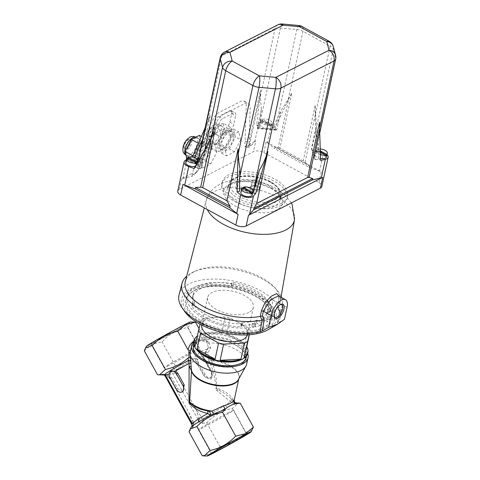 <?xml version="1.0" encoding="UTF-8"?>
<svg xmlns="http://www.w3.org/2000/svg" width="480" height="480" viewBox="0 0 480 480"><rect width="100%" height="100%" fill="white"/><g stroke="black" fill="none" stroke-linecap="round" stroke-linejoin="round"><path stroke-width="0.36" stroke-dasharray="2.4 1.8" d="M233.754 400.488C234.48 399.93 234.288 399.894 233.172 400.374L231.438 399.198C228.408 395.97 223.878 392.754 217.854 389.556L215.712 387.876L216.876 390.546L230.64 401.82L233.736 403.392L236.322 402.93M216.6 388.47L215.754 388.518M235.554 403.056C234.042 402.834 233.25 401.946 233.172 400.374A24.252 11.886 -167.8 0 0 216.516 388.182C216.846 378.498 215.154 369.354 211.446 360.738A24.252 11.886 -167.8 0 1 238.872 378.402A24.252 11.886 -167.8 0 1 238.662 379.14M210.738 360.654L211.446 360.738L211.212 360.132L209.208 357.084L207.24 357.408L210.738 360.654L211.212 360.132A24.336 11.928 12.2 0 1 238.44 379.536L238.746 378.984M202.632 357.108L203.262 357.69L202.632 357.108L201.84 354.3C200.556 354.234 198.486 355.458 195.642 357.966L195.432 358.452L197.868 359.796A5.016 3.75 -117 0 0 198.672 363.036L205.134 374.742A5.016 3.75 -117 0 0 210.654 377.316L210.648 377.316A5.016 3.75 -117 0 0 210.792 377.238C209.178 378.06 207.396 378.066 205.446 377.256L210.612 379.206C212.694 377.394 212.784 374.748 210.882 371.262L204.588 359.526L211.05 371.238C212.526 373.92 212.436 375.918 210.792 377.238A5.016 3.75 -117 0 0 211.608 370.95L205.146 359.244A5.016 3.75 -117 0 0 202.866 356.88L204.588 359.526L202.632 357.108A22.578 0.648 151.1 0 0 205.86 354.912A22.578 0.648 151.1 0 0 205.818 354.894L207.888 354.57L207.888 352.902L210.642 348.06L208.392 341.412L206.514 341.802L208.506 347.634L205.842 351.552L205.818 354.894L207.24 357.408C212.424 366.642 215.25 376.8 215.712 387.876M164.25 375.036L161.976 374.148L166.182 374.58C167.238 374.49 167.91 375.258 168.192 376.878L166.296 376.68M164.502 375.042L166.548 374.562L162.492 374.13M161.976 374.148L157.524 374.742M144.324 350.826L152.064 344.28L162.042 341.784C169.08 334.356 177.606 329.586 187.626 327.462L193.62 321.972M190.506 321.918A25.116 0.72 -28.9 0 1 177.21 330.06A25.116 0.72 -28.9 0 1 152.358 343.566A25.116 0.72 -28.9 0 1 146.586 346.164M190.614 350.286C191.286 347.148 192.552 344.724 194.4 343.02C194.406 342.15 196.698 341.382 201.27 340.71L206.7 341.904L199.014 328.554M205.818 354.894L207.24 357.408M209.208 357.084L207.888 354.57M246.654 364.134A28.854 14.142 12.2 0 0 208.902 342.954M190.152 352.53L191.13 366.33M182.934 391.47L177.75 388.728L171.288 377.016L170.346 373.512L169.212 373.926M171.372 371.094L170.346 373.512M165.504 375.24L166.95 374.628A3.348 3.348 0 0 0 166.548 374.562M166.182 374.58L168.564 376.08L170.766 379.83L168.192 376.878L168.564 376.08M188.796 412.494L193.626 422.526L192.588 422.904L188.796 412.494L170.766 379.83M191.862 426.228L193.65 425.298A3.348 3.348 0 0 0 193.638 422.502L193.662 423.24L192.204 423.612M195.726 408.954L199.512 419.37L202.236 418.128L195.726 408.954L175.788 372.39L176.664 369.54L172.236 368.91C171.438 369.954 171.486 371.334 172.392 373.056L175.122 373.338L176.334 369.396L195.642 357.966L197.88 359.628L197.43 361.104L197.994 363.378L196.908 363.912L204.018 375.768L205.446 377.256M172.392 373.056L198.816 420.924C199.782 422.604 200.946 423.414 202.296 423.366L203.55 420.48L227.388 407.298A24.252 0.696 151.1 0 0 233.736 403.392C232.254 402.834 231.702 401.598 232.068 399.684M202.296 423.366L206.754 422.778C213.792 415.35 222.318 410.58 232.338 408.456L238.326 402.966M232.338 408.456L245.538 432.366C238.5 439.788 229.968 444.564 219.954 446.688L212.214 453.234L202.236 455.73M206.754 422.778L219.954 446.688M208.392 341.412C204.108 339.51 200.262 339.348 196.842 340.938C193.554 342.774 191.46 345.966 190.566 350.514M247.68 353.418A28.854 14.142 12.2 0 0 226.23 338.658A28.854 14.142 12.2 0 0 197.196 339.306A28.854 14.142 12.2 0 0 193.734 341.778M198.816 420.924L199.512 419.37L203.55 420.48L203.208 418.368L202.236 418.128M210.642 348.06L208.14 347.706L207.498 348.996L200.826 351.372C193.788 358.794 185.262 363.57 175.242 365.694L172.236 368.91M206.814 343.02L208.74 342.99M217.854 389.556L216.876 390.546M231.438 399.198L230.64 401.82A22.578 0.648 -28.9 0 1 225 405.27C218.466 409.602 211.2 413.97 203.208 418.368M176.664 369.54L195.282 360.63L195.9 361.284L197.43 361.104M195.9 361.284L196.908 363.912M190.47 358.284L190.158 352.476M189.036 431.82L192.408 428.076L192.252 425.244M193.662 423.24L193.368 425.682L192.036 428.604M229.008 412.362A20.172 0.582 151.1 0 0 209.46 422.976A20.172 0.582 151.1 0 0 198.336 429.738A20.172 0.582 151.1 0 0 216.276 420.498A20.172 0.582 151.1 0 0 233.652 410.238A20.172 0.582 151.1 0 0 229.008 412.362M195.432 358.452L195.282 360.63M204.018 375.768L203.802 375.414M168.72 365.556A20.172 0.582 -28.9 0 1 164.076 367.68A20.172 0.582 -28.9 0 1 181.458 357.42A20.172 0.582 -28.9 0 1 199.392 348.18A20.172 0.582 -28.9 0 1 188.274 354.942A20.172 0.582 -28.9 0 1 168.72 365.556M175.242 365.694L162.042 341.784M193.65 425.298L192.408 428.076M193.368 425.682C194.058 424.908 193.794 423.984 192.588 422.904L192.228 423.702M177.69 376.29L175.122 373.338L175.788 372.39M201.78 354.804L201.66 356.136L202.866 356.88L201.51 355.656L202.68 356.784C200.064 355.974 198.468 356.922 197.88 359.628M205.836 354.936L205.842 351.552A24.252 0.696 -28.9 0 1 205.914 351.612A24.252 0.696 -28.9 0 1 201.84 354.3L201.564 355.89L204.204 359.7L210.666 371.412C212.712 375.918 211.566 376.32 210.762 377.256M246.048 358.038A27.012 13.242 -167.8 0 1 245.934 358.758A27.012 13.242 -167.8 0 1 240.726 364.608A27.012 13.242 -167.8 0 1 209.784 364.014A27.012 13.242 -167.8 0 1 193.122 347.37A27.012 13.242 -167.8 0 1 193.32 346.662M193.752 345.66A27.012 13.242 -167.8 0 1 198.33 341.514A27.012 13.242 -167.8 0 1 227.568 341.526A27.012 13.242 -167.8 0 1 246.066 356.946M200.826 351.372L187.626 327.462M252.21 429.984L245.538 432.366M155.55 341.694A20.172 0.582 -28.9 0 1 150.906 343.818A20.172 0.582 -28.9 0 1 168.288 333.564A20.172 0.582 -28.9 0 1 186.222 324.324A20.172 0.582 -28.9 0 1 175.104 331.08A20.172 0.582 -28.9 0 1 155.55 341.694M246.39 356.022A27.012 13.242 12.2 0 0 228.348 340.254A27.012 13.242 12.2 0 0 198.636 340.092A27.012 13.242 12.2 0 0 193.836 344.688M249.162 334.776L250.254 330.534A27.6 13.524 -167.8 0 0 248.268 327.834L230.22 318.006A27.6 13.524 -167.8 0 0 225.174 316.872L204.36 317.976A27.6 13.524 -167.8 0 0 202.734 318.708A27.6 13.524 -167.8 0 0 201.3 319.542L200.1 324.204M201.636 325.02A23.418 11.478 -167.8 0 1 201.714 324.612A23.418 11.478 -167.8 0 1 227.022 318.33A23.418 11.478 -167.8 0 1 247.488 334.482A23.418 11.478 -167.8 0 1 247.386 334.884M245.598 359.076A26.76 13.116 -167.8 0 1 240.534 364.5A26.76 13.116 -167.8 0 1 210.234 364.038A26.76 13.116 -167.8 0 1 193.302 347.796M193.368 347.418A26.76 13.116 -167.8 0 1 222.294 340.242A26.76 13.116 -167.8 0 1 245.688 358.704M197.418 350.616A26.76 13.116 -167.8 0 1 194.448 342.432A26.76 13.116 -167.8 0 1 199.602 336.636A26.76 13.116 -167.8 0 1 230.256 337.224A26.76 13.116 -167.8 0 1 246.762 353.718A26.76 13.116 -167.8 0 1 241.608 359.514A26.76 13.116 -167.8 0 1 240.684 359.952M195.054 346.62L201.3 319.542M197.34 336.018A27.6 13.524 -167.8 0 1 197.82 335.688M247.734 353.178A27.6 13.524 12.2 0 0 230.712 336.174A27.6 13.524 12.2 0 0 199.098 335.568A27.6 13.524 12.2 0 0 193.782 341.544M200.88 334.122L221.688 333.018A27.6 13.524 -167.8 0 0 200.88 334.122L204.36 317.976M221.688 333.018L225.174 316.872M226.74 334.152L244.782 343.98A27.6 13.524 -167.8 0 0 226.74 334.152L230.22 318.006M244.782 343.98L248.268 327.834M249.342 334.758L250.254 330.534M248.82 312.48A23.418 11.478 -167.8 0 1 221.994 311.964A23.418 11.478 -167.8 0 1 207.552 297.534A23.418 11.478 -167.8 0 1 232.86 291.252A23.418 11.478 -167.8 0 1 253.332 307.41A23.418 11.478 -167.8 0 1 248.82 312.48M287.028 307.416L279.126 303.114L278.604 295.98C278.364 295.878 279.474 295.428 278.472 302.31A1.674 0.792 -169.8 0 1 278.556 302.124L277.518 307.758L279.348 311.484L280.086 311.706L278.256 307.98L279.126 303.114A1.674 0.792 -169.8 0 1 278.472 302.31L277.512 307.68M278.994 296.16L278.556 302.124M279.336 311.406L277.23 323.202L279.468 311.226L277.584 307.554L278.256 307.98M279.468 311.226A51.378 25.182 12.2 0 0 282.444 304.98A51.378 25.182 12.2 0 0 281.64 297.6M281.136 296.382A51.378 25.182 12.2 0 0 276.642 289.746A51.378 25.182 12.2 0 0 193.59 271.836A51.378 25.182 12.2 0 0 186.762 276.03M277.632 307.5A48.504 23.772 12.2 0 0 280.158 301.956A48.504 23.772 12.2 0 0 274.686 287.574A48.504 23.772 12.2 0 0 196.272 270.66A48.504 23.772 12.2 0 0 185.352 281.508M282.444 304.98L280.416 316.638A51.852 25.416 12.2 0 1 277.314 323.058L278.082 322.89L280.086 311.706M274.05 316.194A7.164 3.216 -61.4 0 1 273.936 315.702A7.164 3.216 -61.4 0 1 279.636 304.92A7.164 3.216 -61.4 0 1 279.864 304.812A7.164 3.216 -61.4 0 1 280.344 304.644M263.922 310.596L266.664 302.928L272.232 299.556L272.754 302.148L269.94 311.226C269.358 312.582 268.338 313.098 266.892 312.78L265.866 312.408L263.922 310.596A44.25 21.69 -167.8 0 0 271.122 306.924M269.94 311.226A45.72 22.41 -167.8 0 1 266.892 312.78M270.006 319.29A1.674 0.822 -167.8 0 1 268.164 319.11A1.674 0.822 -167.8 0 1 267.282 318.138A1.674 0.822 -167.8 0 1 268.854 317.646A1.674 0.822 -167.8 0 1 270.534 318.6L271.146 315.75A43.53 21.336 -167.8 0 1 270.618 316.44L270.006 319.29A43.53 21.336 -167.8 0 1 267.06 322.05L267.672 319.2A43.53 21.336 -167.8 0 1 263.454 321.63A43.53 21.336 -167.8 0 1 260.946 322.632L260.334 325.482L256.554 322.986A38.136 18.69 -167.8 0 1 241.398 325.284L241.77 325.932A1.674 0.822 -167.8 0 1 241.842 326.286A1.674 0.822 -167.8 0 1 240.648 326.808A41.082 20.136 -167.8 0 1 191.976 306.33A1.674 0.822 -167.8 0 1 191.886 305.94A1.674 0.822 -167.8 0 1 193.014 305.418L194.172 305.412A38.136 18.69 -167.8 0 1 192.546 297.282A38.136 18.69 -167.8 0 1 231.15 286.53L231.192 285.918A1.674 0.822 -167.8 0 1 231.198 285.864A1.674 0.822 -167.8 0 1 232.962 285.408A41.082 20.136 -167.8 0 1 270.21 311.718A1.674 0.822 -167.8 0 1 270.198 311.808A1.674 0.822 -167.8 0 1 268.506 312.282L267.288 312.06A38.136 18.69 -167.8 0 1 267.102 313.362A38.136 18.69 -167.8 0 1 262.446 319.974L267.06 322.05M270.618 316.44A1.674 0.822 -167.8 0 1 268.776 316.26A1.674 0.822 -167.8 0 1 267.894 315.288A1.674 0.822 -167.8 0 1 269.466 314.796A1.674 0.822 -167.8 0 1 271.146 315.75M253.686 327.204A1.674 0.822 -167.8 0 1 251.892 325.998A1.674 0.822 -167.8 0 1 253.704 325.548A1.674 0.822 -167.8 0 1 255.162 326.7A1.674 0.822 -167.8 0 1 255.012 326.946L255.63 324.096A43.53 21.336 -167.8 0 1 254.304 324.354L253.686 327.204A43.53 21.336 -167.8 0 1 207.744 320.334A43.53 21.336 -167.8 0 1 187.278 296.142A43.53 21.336 -167.8 0 1 234.324 284.466A43.53 21.336 -167.8 0 1 272.376 314.496A43.53 21.336 -167.8 0 1 270.534 318.6M254.304 324.354A1.674 0.822 -167.8 0 1 252.51 323.148A1.674 0.822 -167.8 0 1 254.316 322.698A1.674 0.822 -167.8 0 1 255.78 323.85A1.674 0.822 -167.8 0 1 255.63 324.096M260.946 322.632L257.166 320.136A38.136 18.69 -167.8 0 1 242.01 322.434L242.388 323.082A1.674 0.822 -167.8 0 1 242.46 323.436A1.674 0.822 -167.8 0 1 241.266 323.958A41.082 20.136 -167.8 0 1 192.594 303.48A1.674 0.822 -167.8 0 1 192.498 303.09A1.674 0.822 -167.8 0 1 193.626 302.568L194.784 302.562L194.172 305.412M194.784 302.562A38.136 18.69 -167.8 0 1 193.164 294.432A38.136 18.69 -167.8 0 1 231.762 283.68L231.804 283.068A1.674 0.822 -167.8 0 1 231.816 283.014A1.674 0.822 -167.8 0 1 233.574 282.558A41.082 20.136 -167.8 0 1 270.822 308.868A1.674 0.822 -167.8 0 1 270.81 308.958A1.674 0.822 -167.8 0 1 269.118 309.432L267.9 309.21L267.288 312.06M231.762 283.68L231.15 286.53M242.01 322.434L241.398 325.284M257.166 320.136L256.554 322.986M267.9 309.21A38.136 18.69 -167.8 0 1 267.72 310.512A38.136 18.69 -167.8 0 1 263.058 317.124L267.672 319.2M263.058 317.124L262.446 319.974M260.334 325.482A43.53 21.336 -167.8 0 1 255.012 326.946M262.068 328.044A43.53 21.336 12.2 0 0 271.608 318.06A43.53 21.336 12.2 0 0 266.772 304.746A43.53 21.336 12.2 0 0 254.82 295.728A43.53 21.336 12.2 0 0 196.404 289.566A43.53 21.336 12.2 0 0 186.51 299.706A43.53 21.336 12.2 0 0 212.496 326.214A43.53 21.336 12.2 0 0 262.068 328.044M262.548 329.124L264.828 327.96A44.364 21.744 -167.8 0 0 267.342 305.376A44.364 21.744 -167.8 0 0 195.618 289.908A44.364 21.744 -167.8 0 0 200.94 322.044A44.364 21.744 -167.8 0 0 262.548 329.124L255.768 332.586L257.574 333.564L255.768 332.586L264.828 327.96M268.344 329.58A48.504 23.772 12.2 0 0 273.414 325.482L271.608 324.498L273.414 325.482A48.504 23.772 12.2 0 0 228.438 285.336A48.504 23.772 12.2 0 0 184.734 311.544M280.416 316.638A51.852 25.416 12.2 0 0 234.996 281.358A51.852 25.416 12.2 0 0 179.07 294.78M284.46 319.32L278.082 322.89M251.244 185.604A5.016 2.46 -167.8 0 1 256.992 185.718A5.016 2.46 -167.8 0 1 260.088 188.808A5.016 2.46 -167.8 0 1 254.664 190.152A5.016 2.46 -167.8 0 1 250.278 186.69A5.016 2.46 -167.8 0 1 251.244 185.604M250.938 187.032A5.016 2.46 -167.8 0 1 256.686 187.14A5.016 2.46 -167.8 0 1 259.782 190.236A5.016 2.46 -167.8 0 1 254.358 191.58A5.016 2.46 -167.8 0 1 249.972 188.118A5.016 2.46 -167.8 0 1 250.938 187.032M250.812 187.98L251.394 185.688L255.762 185.454L259.554 187.518L258.972 189.816L254.604 190.044L250.812 187.98L252.624 179.988L251.394 185.688M252.624 179.988L256.992 179.754L255.762 185.454M256.992 179.754L260.784 181.818L259.554 187.518M260.784 181.818L258.972 189.816M260.202 184.116L255.834 184.344L254.604 190.044M255.834 184.344L252.042 182.28M248.946 145.068L249.552 144.954L260.058 96.24L260.508 89.94L249.03 143.142L248.946 145.068L247.584 146.622L247.542 147.912L244.914 146.484L246.234 104.886L246.054 103.656L244.332 101.166L241.35 101.13L218.82 112.638L216.36 114.678L213.87 117.684L210.324 124.428L192.162 173.418L194.79 174.846L195.414 173.262L197.76 171.258L198.762 168.81L194.826 166.668M202.926 137.868L207.162 123.876L210.24 115.608L207.144 123.258L196.638 171.972L197.76 171.258M177.774 191.166A7.524 3.69 -167.8 0 1 179.226 189.534L253.47 151.626A7.524 3.69 -167.8 0 1 263.832 152.568L318.96 182.592A7.524 3.69 -167.8 0 1 321.864 186.456M280.668 205.608A33.45 16.398 12.2 0 0 287.112 198.366A33.45 16.398 12.2 0 0 257.868 175.284A33.45 16.398 12.2 0 0 221.712 184.26A33.45 16.398 12.2 0 0 242.346 204.876A33.45 16.398 12.2 0 0 280.668 205.608M232.806 135.48L230.958 127.542L222.96 131.628L216.804 143.646L218.652 151.584L226.656 147.498L232.806 135.48L224.934 131.19L223.086 123.258L230.958 127.542M223.086 123.258L215.082 127.344L222.96 131.628M230.994 136.404A10.452 4.692 118.6 0 0 229.806 130.38A10.452 4.692 118.6 0 0 220.686 137.322A10.452 4.692 118.6 0 0 219.81 148.746A10.452 4.692 118.6 0 0 226.056 145.902A10.452 4.692 118.6 0 0 230.994 136.404M215.082 127.344L208.932 139.362L216.804 143.646M208.932 139.362L210.78 147.294L218.652 151.584M210.744 138.432A10.452 4.692 118.6 0 0 211.932 144.456A10.452 4.692 118.6 0 0 221.052 137.52A10.452 4.692 118.6 0 0 221.928 126.096A10.452 4.692 118.6 0 0 215.682 128.94A10.452 4.692 118.6 0 0 210.744 138.432M210.78 147.294L218.778 143.208L226.656 147.498M281.13 203.472A33.45 16.398 12.2 0 0 287.574 196.23A33.45 16.398 12.2 0 0 258.33 173.148A33.45 16.398 12.2 0 0 222.174 182.124A33.45 16.398 12.2 0 0 242.808 202.734A33.45 16.398 12.2 0 0 281.13 203.472M253.632 189.996L253.644 189.996A8.364 4.098 12.2 0 0 255.138 190.062L259.458 170.046M239.784 176.514L237.204 188.502A8.364 4.098 12.2 0 1 235.668 188.286L239.982 168.276M335.586 55.212A8.364 7.074 -14.8 0 1 335.64 58.092A8.364 4.098 -167.8 0 1 335.676 59.112M329.196 41.286A8.364 3.75 -61.4 0 1 330.144 46.104A8.364 4.098 -167.8 0 1 333.336 49.374A8.364 7.074 165.2 0 0 333.282 46.494M315.18 105.498L303.24 160.872L305.076 162.186L315.582 113.472L315.18 105.498L315.474 129.726L311.466 148.314A8.364 4.098 12.2 0 1 311.82 149.13L333.336 49.374L335.64 58.092L314.13 157.848L311.82 149.13A1.674 1.416 165.2 0 0 311.832 149.706L314.196 158.634A8.364 4.098 12.2 0 0 314.13 157.848A1.674 1.416 165.2 0 0 315.45 159.42A10.038 4.92 -167.8 0 1 315.51 159.696L314.196 158.634L318.39 139.26C318.954 136.602 319.296 133.146 319.404 128.892L319.572 122.112M298.764 25.494A8.364 1.764 -84.8 0 0 296.862 29.508L275.346 129.264A1.674 0.354 95.2 0 1 274.968 130.068A1.674 0.354 95.2 0 1 274.812 129.828A10.038 4.92 -167.8 0 1 275.334 129.882L275.97 130.188L276.882 129.48L280.89 110.892L288.294 99.27L291.846 92.79L288.738 98.85L278.232 147.564L274.734 147.06L274.428 148.488L309.018 167.322L319.524 171.126A7.524 3.69 -167.8 0 1 321.27 171.906L318.96 182.592M276.882 129.48A8.364 4.098 12.2 0 0 275.346 129.264L258.9 127.77L280.416 28.014A8.364 1.764 95.2 0 1 282.318 24M199.11 159.924L201.036 167.214A8.364 4.098 12.2 0 0 201.39 168.03L205.398 149.442L195.324 167.37L199.188 168.768A10.038 4.92 -167.8 0 1 199.098 168.492L196.794 159.774A10.038 4.92 -167.8 0 1 196.734 159.498L197.196 159.336M214.632 132.216L205.398 149.442M257.406 127.71L257.85 128.292L257.514 128.514L258.522 128.574A1.674 0.354 95.2 0 0 258.9 127.77A8.364 4.098 12.2 0 0 257.406 127.71L261.414 109.122L259.422 126.12L256.674 125.124L258.792 123.138A7.524 3.69 -167.8 0 1 264.648 121.746A7.524 3.69 -167.8 0 1 271.548 124.296L274.776 126.954A0.834 0.504 -102.8 0 0 275.112 127.056A0.834 0.504 -102.8 0 0 275.37 126.828L288.738 98.85M256.848 125.328L259.602 126.324L257.85 128.292A10.038 4.92 -167.8 0 1 258.366 128.334L274.812 129.828M315.474 129.726L316.914 151.824L318 150.606L323.52 152.604A7.524 3.69 -167.8 0 1 327.018 154.62M260.058 96.24L256.674 125.124M260.508 89.94L260.334 96.726L261.414 109.122M275.334 129.882L272.424 127.488L274.776 126.954M275.37 126.828L273.024 127.356L280.89 110.892M273.024 127.356A0.834 0.504 77.2 0 1 272.766 127.59A0.834 0.504 77.2 0 1 272.424 127.488M249.552 144.954L250.962 144.9L250.656 146.322L254.796 141.666A7.524 3.69 -167.8 0 1 255.774 140.94L253.47 151.626M247.584 146.622L250.962 144.9M247.542 147.912L250.656 146.322M325.32 156.246L316.23 151.29A5.856 2.868 12.2 0 1 317.214 150.786L317.526 149.364L320.298 150.876M317.526 149.364A5.856 2.868 -167.8 0 1 320.244 149.034M196.638 171.972L192.21 174.9L195.414 173.262M192.21 174.9L191.904 176.322L194.79 174.846M303.24 160.872L279.9 148.164L291.846 92.79M305.076 162.186L309.324 165.9L274.734 147.06M278.232 147.564L279.9 148.164M309.324 165.9L309.018 167.322M252.87 192.612L255.138 190.062M235.668 188.286L239.43 191.388M237.204 188.502L239.496 188.712M241.584 188.898L252.762 189.918M240.84 192.33A5.856 2.868 -167.8 0 1 242.514 190.836A5.856 2.868 -167.8 0 1 249.054 191.334A5.856 2.868 -167.8 0 1 252.288 194.796M196.734 159.498L193.44 160.248L194.556 157.692M245.094 141L249.03 143.142L250.182 107.814L249.972 105.72L249.12 104.004L247.296 102.996L245.328 103.26L222.798 114.756L220.14 116.988L217.926 119.67L215.172 124.338L198.762 168.81L210.24 115.608M201.39 168.03L199.188 168.768M193.44 160.248L191.64 158.76L192.372 157.086M205.032 128.106L207.144 123.258M195.324 167.37L194.238 168.588M186.198 160.038A7.524 3.69 -167.8 0 1 186.93 159.834L191.64 158.76M185.712 162.306A5.856 2.868 -167.8 0 1 192.036 160.734A5.856 2.868 -167.8 0 1 197.154 164.772A5.856 2.868 -167.8 0 1 196.476 165.762A5.856 2.868 -167.8 0 1 195.558 166.242M186.93 159.834L182.934 178.356A7.524 3.69 12.2 0 0 181.53 178.848L192.162 173.418M182.934 178.356L191.904 176.322M315.51 159.696L318.798 158.946L318.204 140.046M318.798 158.946L320.598 160.428M244.914 146.484L255.774 140.94M240.684 139.764L238.836 131.832L230.832 135.918L224.682 147.936L226.53 155.868L234.534 151.788L240.684 139.764L235.434 136.908L233.586 128.976L238.836 131.832M229.938 130.038L219.048 135.594A5.016 2.25 118.6 0 1 217.572 135.726A5.016 2.25 118.6 0 1 217.002 132.84L218.844 124.29A5.016 2.25 118.6 0 1 222.738 118.494L233.628 112.938A5.016 2.25 118.6 0 1 235.104 112.806A5.016 2.25 118.6 0 1 235.674 115.692L233.826 124.248A5.016 2.25 118.6 0 1 229.938 130.038L225.996 127.89L215.112 133.452A5.016 2.25 -61.4 0 1 213.63 133.584A5.016 2.25 -61.4 0 1 213.06 130.692L214.908 122.142A5.016 2.25 -61.4 0 1 218.796 116.352L229.686 110.79A5.016 2.25 -61.4 0 1 231.162 110.658A5.016 2.25 -61.4 0 1 231.732 113.55L229.89 122.1A5.016 2.25 -61.4 0 1 225.996 127.89M200.922 160.068L202.77 168L210.774 163.914L216.924 151.896L215.076 143.964L207.078 148.05L200.922 160.068L195.672 157.212L197.52 165.144L202.77 168M271.548 124.296L267.552 142.824A7.524 3.69 12.2 0 0 266.136 141.882L321.27 171.906M269.178 128.514A5.856 2.868 -167.8 0 1 262.86 127.722A5.856 2.868 -167.8 0 1 259.956 124.398A5.856 2.868 -167.8 0 1 266.28 122.826A5.856 2.868 -167.8 0 1 271.398 126.864A5.856 2.868 -167.8 0 1 270.72 127.854A5.856 2.868 -167.8 0 1 269.178 128.514M267.552 142.824L274.428 148.488M316.914 151.824L313.056 150.426A10.038 4.92 -167.8 0 1 313.14 150.702L315.45 159.42M320.538 158.526A5.856 2.868 -167.8 0 1 315.084 154.422A5.856 2.868 -167.8 0 1 316.758 152.922A5.856 2.868 -167.8 0 1 323.298 153.426A5.856 2.868 -167.8 0 1 326.532 156.888M315.582 113.472L318 150.606M311.466 148.314L311.646 149.256L313.056 150.426M270.498 124.794A5.856 2.868 -167.8 0 1 263.958 124.296A5.856 2.868 -167.8 0 1 260.724 120.834A5.856 2.868 -167.8 0 1 261.402 119.844L270.498 124.794L270.192 126.222A5.856 2.868 -167.8 0 0 271.182 125.718L271.488 124.29L262.392 119.34L262.086 120.762A5.856 2.868 -167.8 0 0 261.096 121.266L261.402 119.844M262.392 119.34A5.856 2.868 -167.8 0 1 268.932 119.838A5.856 2.868 -167.8 0 1 272.166 123.3A5.856 2.868 -167.8 0 1 271.488 124.29M243.078 188.208L242.976 188.7A5.856 2.868 -167.8 0 0 241.986 189.204L242.292 187.776M320.334 151.938L316.536 149.868L316.23 151.29M320.424 154.764A5.856 2.868 -167.8 0 1 315.852 150.858A5.856 2.868 -167.8 0 1 316.536 149.868M317.214 150.786L325.524 155.31M251.28 193.218L242.976 188.7M241.986 189.204L251.076 194.154M187.95 158.184L187.842 158.67L196.146 163.194M187.842 158.67A5.856 2.868 12.2 0 0 186.852 159.18L187.158 157.752M195.948 164.13L186.852 159.18M261.096 121.266L270.192 126.222M271.182 125.718L262.086 120.762M197.52 165.144L205.524 161.058L210.774 163.914M205.524 161.058L211.674 149.04L216.924 151.896M211.674 149.04L209.826 141.108L215.076 143.964M209.826 141.108L201.828 145.194L207.078 148.05M201.828 145.194L195.672 157.212M197.49 156.282A10.452 4.692 118.6 0 0 198.672 162.306A10.452 4.692 118.6 0 0 204.924 159.462A10.452 4.692 118.6 0 0 209.862 149.964A10.452 4.692 118.6 0 0 208.674 143.946A10.452 4.692 118.6 0 0 202.422 146.79A10.452 4.692 118.6 0 0 197.49 156.282M207.234 148.536A10.452 4.692 118.6 0 0 206.046 142.512A10.452 4.692 118.6 0 0 196.932 149.448A10.452 4.692 118.6 0 0 196.05 160.872A10.452 4.692 118.6 0 0 202.296 158.028A10.452 4.692 118.6 0 0 207.234 148.536M233.586 128.976L225.582 133.062L230.832 135.918M190.236 142.674A5.016 2.25 118.6 0 0 189.666 139.782A5.016 2.25 118.6 0 0 186.666 141.144A5.016 2.25 118.6 0 0 184.296 145.704A5.016 2.25 118.6 0 0 184.866 148.596A5.016 2.25 118.6 0 0 187.866 147.228A5.016 2.25 118.6 0 0 190.236 142.674M185.61 146.418A5.016 2.25 -61.4 0 1 187.98 141.864A5.016 2.25 -61.4 0 1 190.98 140.496A5.016 2.25 -61.4 0 1 190.554 145.98A5.016 2.25 -61.4 0 1 186.18 149.31A5.016 2.25 -61.4 0 1 185.61 146.418M186.732 158.184L187.02 159.426L195.024 155.34L201.174 143.322L199.326 135.384M199.362 144.246A10.452 4.692 118.6 0 0 198.174 138.222A10.452 4.692 118.6 0 0 189.054 145.164A10.452 4.692 118.6 0 0 188.172 156.588A10.452 4.692 118.6 0 0 194.424 153.744A10.452 4.692 118.6 0 0 199.362 144.246M199.2 143.76L193.05 155.778L194.898 163.71L202.896 159.63L209.052 147.606L207.204 139.674L199.2 143.76L198.384 143.316M187.02 159.426L194.898 163.71M195.024 155.34L202.896 159.63M201.174 143.322L209.052 147.606M201.366 136.494L207.204 139.674M225.582 133.062L219.432 145.08L224.682 147.936M219.432 145.08L221.28 153.012L226.53 155.868M221.28 153.012L229.284 148.926L234.534 151.788M229.284 148.926L235.434 136.908M233.622 137.832A10.452 4.692 118.6 0 0 232.434 131.814A10.452 4.692 118.6 0 0 223.314 138.75A10.452 4.692 118.6 0 0 222.432 150.174A10.452 4.692 118.6 0 0 228.684 147.33A10.452 4.692 118.6 0 0 233.622 137.832M208.056 133.572A5.016 2.25 118.6 0 0 208.626 136.464A5.016 2.25 118.6 0 0 211.626 135.096A5.016 2.25 118.6 0 0 213.996 130.542A5.016 2.25 118.6 0 0 213.426 127.65A5.016 2.25 118.6 0 0 210.426 129.018A5.016 2.25 118.6 0 0 208.056 133.572M215.304 131.256A5.016 2.25 -61.4 0 1 212.934 135.816A5.016 2.25 -61.4 0 1 209.934 137.178A5.016 2.25 -61.4 0 1 210.36 131.694A5.016 2.25 -61.4 0 1 214.734 128.364A5.016 2.25 -61.4 0 1 215.304 131.256M218.778 143.208L224.934 131.19M193.86 341.184C197.124 339.288 201.102 339.168 205.782 340.812M205.842 351.552L207.888 352.902M171.288 377.016L169.962 377.694M210.792 377.238L210.612 379.206M225 405.27L227.388 407.298M211.05 371.238L211.608 370.95M190.68 360.882L190.89 361.584M205.134 374.742L203.85 375.396L197.994 363.378L198.672 363.036M177.75 388.728L176.424 389.4M204.588 359.526L205.146 359.244M241.266 323.958L240.648 326.808M241.77 325.932L242.388 323.082M233.574 282.558L232.962 285.408M231.192 285.918L231.804 283.068M268.506 312.282L269.118 309.432M270.822 308.868L270.21 311.718M193.014 305.418L193.626 302.568M192.594 303.48L191.976 306.33M271.872 324.642A46.62 22.854 12.2 0 0 230.07 286.548A46.62 22.854 12.2 0 0 185.178 309.468A46.62 22.854 12.2 0 0 256.032 332.73M269.772 181.566A25.176 12.336 12.2 0 0 230.316 183.66A25.176 12.336 12.2 0 0 264.534 202.296A25.176 12.336 12.2 0 0 269.772 181.566M270.474 182.412A26.844 13.158 12.2 0 0 228.438 184.488A26.844 13.158 12.2 0 0 251.808 203.388A26.844 13.158 12.2 0 0 280.896 195.804A26.844 13.158 12.2 0 0 270.474 182.412M269.79 186.15A27.078 13.272 12.2 0 0 227.388 188.244A27.078 13.272 12.2 0 0 250.968 207.306A27.078 13.272 12.2 0 0 280.302 199.656A27.078 13.272 12.2 0 0 269.79 186.15M270.996 187.926A30.096 14.754 12.2 0 0 223.824 190.428A30.096 14.754 12.2 0 0 264.732 212.706A30.096 14.754 12.2 0 0 270.996 187.926M294.498 219.816A45.198 22.152 12.2 0 0 276.984 197.052A45.198 22.152 12.2 0 0 206.148 200.76A45.198 22.152 12.2 0 0 207.276 209.514M248.154 145.998L249.15 145.05M208.776 137.358A10.452 4.692 118.6 0 0 209.964 143.382A10.452 4.692 118.6 0 0 219.084 136.446A10.452 4.692 118.6 0 0 219.96 125.022A10.452 4.692 118.6 0 0 213.714 127.866A10.452 4.692 118.6 0 0 208.776 137.358M207.804 133.698A5.436 2.442 118.6 0 0 211.77 135.246A5.436 2.442 118.6 0 0 213.498 127.224A5.436 2.442 118.6 0 0 207.804 133.698M319.404 128.892L319.584 128.058M207.162 123.876L221.82 55.908L274.998 28.752A8.364 4.098 12.2 0 1 280.416 28.014L296.862 29.508A8.364 4.098 -167.8 0 1 302.952 31.296A8.364 3.75 118.6 0 0 302.004 26.478M288.294 99.27L302.952 31.296L330.144 46.104L315.486 114.078M199.098 168.492A1.674 1.416 -14.8 0 0 201.036 167.214L204.786 149.814M197.508 159.702A1.674 1.416 -14.8 0 1 196.794 159.774M323.52 152.604L319.524 171.126M197.538 171.402L196.992 171.924M179.226 189.534L181.53 178.848M277.758 24.882A8.364 6.252 -117 0 0 274.998 28.752L260.334 96.726M311.646 149.256L311.832 149.706A1.674 1.416 165.2 0 0 313.14 150.702M275.97 130.188L258.522 128.574A1.674 0.354 95.2 0 1 258.366 128.334M263.832 152.568L266.136 141.882M258.792 123.138L254.796 141.666M220.212 57.714A8.364 4.098 -167.8 0 1 221.82 55.908A8.364 6.252 63 0 1 224.58 52.032M214.908 122.142L218.844 124.29M218.796 116.352L222.738 118.494M229.686 110.79L233.628 112.938M231.732 113.55L235.674 115.692M229.89 122.1L233.826 124.248M215.112 133.452L219.048 135.594M213.06 130.692L217.002 132.84M190.482 142.548A5.436 2.442 118.6 0 0 186.522 141A5.436 2.442 118.6 0 0 184.794 149.022A5.436 2.442 118.6 0 0 190.482 142.548M188.172 156.588L186.096 155.454A10.452 4.692 118.6 0 0 186.204 155.514A10.452 4.692 118.6 0 0 192.456 152.67A10.452 4.692 118.6 0 0 197.394 143.172A10.452 4.692 118.6 0 0 196.206 137.154A10.452 4.692 118.6 0 0 196.032 137.07M190.476 358.332L191.148 366.312M193.638 422.508L193.116 421.356M208.158 347.664L205.836 351.558M207.054 357.078L205.86 354.912C205.416 352.542 205.44 351.444 205.914 351.612L207.498 348.996M194.814 406.56L200.658 409.272M246.822 434.1L233.652 410.238M211.506 453.594L198.336 429.738M150.906 343.818L164.076 367.68M186.222 324.324L199.392 348.18M245.934 358.758L246.24 357.33M193.122 347.37L193.434 345.942M246.222 356.232L246.762 353.718M193.902 344.952L194.448 342.432M247.488 334.482L253.332 307.41M201.714 324.612L207.552 297.534M196.272 270.66L193.59 271.836M274.686 287.574L276.642 289.746M273.936 315.702L274.11 316.782M279.864 304.812L280.872 304.374M281.748 304.734L272.232 299.556M274.89 317.322L265.866 312.408M267.282 318.138L267.894 315.288M255.162 326.7L255.78 323.85M251.892 325.998L252.51 323.148M241.842 326.286L242.46 323.436M231.198 285.864L231.816 283.014M270.198 311.808L270.81 308.958M191.886 305.94L192.498 303.09M196.404 289.566L195.618 289.908M266.772 304.746L267.342 305.376M187.278 296.142L186.51 299.706M272.376 314.496L271.608 318.06M259.782 190.236L260.088 188.808M249.972 188.118L250.278 186.69M267.102 313.362L267.72 310.512M192.546 297.282L193.164 294.432M270.27 181.524C264.222 178.314 257.532 176.424 250.194 175.86C244.692 175.494 239.94 176.052 235.944 177.516C231.948 179.004 229.446 181.326 228.438 184.488L227.388 188.244C227.148 187.422 228.498 186.066 231.438 184.164L238.11 182.112C243.84 181.2 250.152 181.518 257.058 183.06L270.198 187.926C273.846 189.948 276.546 192.06 278.298 194.268L279.546 196.158L280.302 199.656L280.896 195.804C281.25 190.356 277.704 185.592 270.27 181.524M291.336 202.932L284.388 194.466L274.98 187.908C251.094 174.624 212.724 176.052 206.148 200.76L204.306 207.9M280.986 297.246L280.158 301.956M221.928 126.096L219.96 125.022C215.55 123.48 215.058 124.74 213.822 125.028L211.896 126.288C209.076 129 207.39 131.832 206.838 134.784C206.592 140.82 206.388 140.034 209.964 143.382L211.932 144.456M222.174 182.124L221.712 184.26M287.574 196.23L287.112 198.366M318.39 139.26L319.74 133.008M244.332 101.166L248.268 103.308M272.766 127.59L275.112 127.056M259.47 126.396L256.716 125.4M260.724 120.834L259.956 124.398M272.166 123.3L271.398 126.864M315.852 150.858L315.084 154.422M197.634 162.546L197.154 164.772M231.162 110.658L235.104 112.806M213.63 133.584L217.572 135.726M196.05 160.872L198.672 162.306M206.046 142.512L208.674 143.946M190.98 140.496L189.666 139.782M186.18 149.31L184.866 148.596M196.038 137.064L198.174 138.222M219.81 148.746L222.432 150.174M229.806 130.38L232.434 131.814M214.734 128.364L213.426 127.65M209.934 137.178L208.626 136.464"/><path stroke-width="0.72" d="M223.356 405.792C228.642 404.478 232.104 402.708 233.754 400.488C233.538 402.318 234.342 403.38 236.16 403.686C231.9 404.478 228.24 406.344 225.192 409.284L210.102 415.458C210.606 413.886 210.306 412.524 209.19 411.366L212.178 411.096L223.356 405.792L225.192 409.284L222.492 412.224C212.514 414.324 203.982 419.1 196.902 426.546L190.23 428.922L189.036 431.82L202.236 455.73L204.114 455.94L210.102 450.456C220.08 448.356 228.606 443.58 235.692 436.134L245.664 433.638L253.404 427.086L251.142 431.754A25.116 0.72 151.1 0 0 245.37 434.352A25.116 0.72 151.1 0 0 220.524 447.852A25.116 0.72 151.1 0 0 207.222 456A25.116 0.72 151.1 0 0 229.512 444.48A25.116 0.72 151.1 0 0 251.142 431.754M191.262 367.872L191.502 370.926L189.612 401.922A24.252 11.886 -167.8 0 0 212.178 411.096L213.48 414.324M233.754 400.488C234.48 399.93 234.288 399.894 233.172 400.374M166.296 376.68L165.462 376.59L164.25 375.036M145.518 347.928L146.586 346.164A25.116 0.72 -28.9 0 1 168.216 333.438A25.116 0.72 -28.9 0 1 190.506 321.918L195.498 322.182L185.52 324.684L177.78 331.23C167.802 333.33 159.276 338.106 152.19 345.552L145.518 347.928L144.324 350.826L157.524 374.742L164.502 375.042L165.3 373.86L170.34 370.62A24.252 0.696 -28.9 0 1 188.4 360.462L188.046 357.966L189.072 357.558L190.482 358.356M159.402 374.952L165.39 369.462C173.952 367.71 181.5 363.876 188.046 357.966M189.072 357.558L188.796 352.218L189.108 350.688L188.064 349.86L177.78 331.23M199.014 328.554L195.498 322.182M190.614 350.286L190.152 352.53A28.854 14.142 12.2 0 0 190.116 354.072A28.854 14.142 12.2 0 0 215.472 371.874A28.854 14.142 12.2 0 0 245.91 366.102A28.854 14.142 12.2 0 0 246.654 364.134L248.04 357.72A28.854 14.142 12.2 0 0 247.68 353.418M192.21 423.618L198.27 418.92L198.684 421.956A24.252 0.696 151.1 0 1 210.102 415.458L207.846 413.454C200.916 412.032 195.018 408.948 190.146 404.196L188.988 401.52L189.114 363.426L191.004 363.192M245.91 366.102L238.44 379.536A24.336 11.928 12.2 0 1 213.546 384.564A24.336 11.928 12.2 0 1 191.502 370.194L191.346 370.554L189.342 366.546L191.148 366.306M181.944 391.974A5.016 3.75 63 0 1 176.424 389.4L169.962 377.694A5.016 3.75 63 0 1 170.916 371.328A5.016 3.75 63 0 1 176.436 373.902L182.904 385.608A5.016 3.75 63 0 1 181.944 391.974L182.934 391.47L184.224 384.936L177.762 373.224L175.53 371.022A22.578 0.648 151.1 0 1 189.114 363.426L188.4 360.462L189.24 360.234L190.68 360.882M175.53 371.022L170.916 371.328M169.212 373.926L165.504 375.246L192.204 423.612L191.862 426.228L190.23 428.922M240.21 403.176L236.328 402.93L236.16 403.686L240.21 403.176L253.404 427.086M193.734 341.778A28.854 14.142 12.2 0 0 191.634 345.552A28.854 14.142 12.2 0 0 216.858 365.46A28.854 14.142 12.2 0 0 248.04 357.72M188.796 352.218L190.152 352.53M189.108 350.688L190.566 350.514M165.39 369.462L152.19 345.552M190.146 404.196L190.59 403.476L194.814 406.56L200.658 409.272L209.19 411.366M198.27 418.92A22.578 0.648 -28.9 0 1 207.846 413.454L207.87 411.234M191.346 370.554L191.502 370.926A24.252 11.886 -167.8 0 0 214.596 385.284A24.252 11.886 -167.8 0 0 238.662 379.14M188.988 401.52L190.59 403.476M189.024 402.162L189.654 402.228M198.684 421.956C192.066 425.844 190.29 427.086 193.368 425.682M242.178 436.224A20.172 0.582 151.1 0 0 222.63 446.838A20.172 0.582 151.1 0 0 211.506 453.594A20.172 0.582 151.1 0 0 229.446 444.354A20.172 0.582 151.1 0 0 246.822 434.1A20.172 0.582 151.1 0 0 242.178 436.224M192.252 425.244L165.462 376.59M191.886 424.464L192.228 423.702M222.492 412.224L235.692 436.134M196.902 426.546L210.102 450.456M193.32 346.662A27.012 13.242 -167.8 0 1 193.752 345.66M246.066 356.946A27.012 13.242 -167.8 0 1 246.048 358.038M193.836 344.688A27.012 13.242 12.2 0 0 193.434 345.942A27.012 13.242 12.2 0 0 217.044 364.578A27.012 13.242 12.2 0 0 246.24 357.33A27.012 13.242 12.2 0 0 246.39 356.022M249.342 334.758L246.768 346.68A27.6 13.524 -167.8 0 1 247.89 352.47A27.6 13.524 -167.8 0 1 244.008 357.612L249.162 334.776M200.1 324.204L198.54 330.474A27.6 13.524 -167.8 0 0 200.526 333.168L218.568 342.996A27.6 13.524 -167.8 0 0 223.62 344.13L244.428 343.026A27.6 13.524 -167.8 0 0 246.054 342.3A27.6 13.524 -167.8 0 0 247.488 341.466M247.386 334.884A23.418 11.478 -167.8 0 1 242.976 339.558A23.418 11.478 -167.8 0 1 216.54 339.18A23.418 11.478 -167.8 0 1 201.636 325.02M193.302 347.796A26.76 13.116 -167.8 0 1 193.368 347.418L193.902 344.952M246.222 356.232L245.688 358.704A26.76 13.116 -167.8 0 1 245.598 359.076M241.464 359.61L240.684 359.952A26.76 13.116 -167.8 0 1 197.418 350.616L196.848 349.986A27.6 13.524 12.2 0 0 241.464 359.61A27.6 13.524 12.2 0 0 247.734 353.178L247.89 352.47M198.54 330.474L195.054 346.62A27.6 13.524 -167.8 0 1 193.938 340.83A27.6 13.524 -167.8 0 1 197.34 336.018M193.938 340.83L193.782 341.544A27.6 13.524 12.2 0 0 196.848 349.986M240.942 359.172L220.134 360.276A27.6 13.524 -167.8 0 0 240.942 359.172L244.428 343.026M220.134 360.276L223.62 344.13M215.088 359.142L197.04 349.314A27.6 13.524 -167.8 0 0 215.088 359.142L218.568 342.996M197.04 349.314L200.526 333.168M246.768 346.68L244.008 357.612M262.248 330.978L260.052 331.872L262.164 320.088L264.246 319.794L262.248 330.978L268.62 327.408L277.908 323.982L284.46 319.32L287.028 307.416A13.38 6.006 -61.4 0 0 285.51 299.706L278.544 295.914L270.654 299.628L263.286 311.202L262.416 316.068L264.246 319.794M186.762 276.03A51.378 25.182 12.2 0 0 182.022 283.32A51.378 25.182 12.2 0 0 206.568 312.582A51.378 25.182 12.2 0 0 262.056 320.118L260.238 316.386L262.416 316.068M260.364 316.35L261.336 310.92L265.05 302.64L271.38 296.148L276.78 293.604L278.994 296.16M281.64 297.6A51.378 25.182 12.2 0 0 281.136 296.382M204.306 207.9L185.352 281.508A48.504 23.772 12.2 0 0 208.17 308.97A48.504 23.772 12.2 0 0 260.238 316.386M280.608 304.494A8.172 3.666 -61.4 0 1 280.872 304.374A8.172 3.666 -61.4 0 1 284.088 308.184A8.172 3.666 -61.4 0 1 279.06 317.418A8.172 3.666 -61.4 0 1 274.11 316.782A8.172 3.666 -61.4 0 1 280.608 304.494M280.344 304.644A7.164 3.216 -61.4 0 1 281.748 304.734A7.164 3.216 -61.4 0 1 282.396 309.522A7.164 3.216 -61.4 0 1 278.616 315.948A7.164 3.216 -61.4 0 1 274.89 317.322A7.164 3.216 -61.4 0 1 274.05 316.194M182.022 283.32L179.07 294.78A51.852 25.416 12.2 0 0 182.424 308.286L184.734 311.544A48.504 23.772 12.2 0 0 257.574 333.564A48.504 23.772 12.2 0 0 259.5 333.102A48.504 23.772 12.2 0 0 268.344 329.58L277.908 323.982M182.424 308.286A51.852 25.416 12.2 0 0 260.052 331.872M268.62 327.408L271.188 315.504A13.38 6.006 -61.4 0 1 277.506 303.348A13.38 6.006 -61.4 0 1 285.51 299.706M255.624 193.608L267.882 151.608L266.232 156.048C264.072 161.802 261.816 166.47 259.458 170.046L252.87 192.612L255.624 193.608L253.446 196.056A7.524 3.69 -167.8 0 1 247.59 197.448A7.524 3.69 -167.8 0 1 240.696 194.898L236.7 213.42A7.524 3.69 12.2 0 0 238.116 214.362L182.982 184.338L180.678 195.03A7.524 3.69 -167.8 0 1 177.774 191.166L184.074 161.952A7.524 3.69 -167.8 0 1 186.198 160.038M327.018 154.62A7.524 3.69 -167.8 0 1 328.164 157.242L321.864 186.456A7.524 3.69 -167.8 0 1 320.412 188.088L246.168 225.996A7.524 3.69 -167.8 0 1 235.812 225.054L180.678 195.03M204.786 149.814L222.552 67.458A8.364 7.074 -14.8 0 1 232.224 61.068L259.422 75.882A8.364 1.764 95.2 0 1 259.026 87.318A8.364 4.098 -167.8 0 1 252.93 85.53A8.364 3.75 -61.4 0 1 259.422 75.882L275.862 77.376A8.364 6.252 63 0 1 280.89 88.074L266.232 156.048M253.68 189.84L275.466 88.812A8.364 1.764 -84.8 0 0 275.862 77.376L329.04 50.226A8.364 7.074 -14.8 0 1 335.586 55.212L333.282 46.494A8.364 7.074 165.2 0 0 326.736 41.508A8.364 3.75 -61.4 0 1 329.196 41.286L302.004 26.478A8.364 3.75 118.6 0 0 299.538 26.7A8.364 1.764 -84.8 0 0 298.764 25.494L282.318 24A8.364 1.764 95.2 0 1 283.098 25.2A8.364 6.252 -117 0 0 277.758 24.882L224.58 52.032A8.364 6.252 63 0 1 229.92 52.356A8.364 7.074 165.2 0 0 220.242 58.74L198.726 158.496L199.11 159.924M240.696 194.898L237.084 191.922L239.43 191.388L239.982 168.276C239.064 164.4 238.494 159.474 238.272 153.504L238.11 148.902L226.92 200.784L202.692 187.59L200.658 187.176L211.164 138.462L214.632 132.216L202.692 187.59M196.734 159.498L198.66 157.704L220.212 57.714A8.364 4.098 -167.8 0 0 220.242 58.74L222.552 67.458A8.364 4.098 12.2 0 0 225.738 70.722L211.11 138.558M328.164 157.242A7.524 3.69 -167.8 0 1 325.308 159.36L321.312 177.888A7.524 3.69 12.2 0 0 322.722 177.396L248.478 215.31L246.168 225.996M321.312 177.888L312.348 179.922L253.596 209.922L253.902 208.5L312.654 178.5L309.096 177.384L307.632 177.48L319.572 122.112L319.602 128.67L309.096 177.384M253.902 208.5L256.692 203.49L307.632 177.48M320.298 150.876L326.616 154.314L326.31 155.742A5.856 2.868 12.2 0 1 325.32 156.246L325.626 154.818L320.334 151.938M320.244 149.034A5.856 2.868 -167.8 0 1 327.3 153.324A5.856 2.868 -167.8 0 1 326.616 154.314M312.348 179.922L312.654 178.5M236.7 213.42L229.824 207.762L230.13 206.334L195.54 187.5L200.658 187.176M230.13 206.334L226.92 200.784M229.824 207.762L195.234 188.922L195.54 187.5M237.084 191.922L238.11 148.902M239.496 188.712L241.584 188.898M252.762 189.918L253.632 189.996M243.282 187.272A5.856 2.868 -167.8 0 1 249.822 187.77A5.856 2.868 -167.8 0 1 253.056 191.238L252.288 194.796A5.856 2.868 -167.8 0 1 250.068 196.446A5.856 2.868 -167.8 0 1 243.75 195.654A5.856 2.868 -167.8 0 1 240.84 192.33L241.608 188.766A5.856 2.868 -167.8 0 1 242.292 187.776L251.388 192.732L251.076 194.154A5.856 2.868 -167.8 0 0 252.066 193.65L252.378 192.222L243.282 187.272L243.078 188.208M253.596 209.922L249.45 214.584A7.524 3.69 -167.8 0 1 248.478 215.31M194.556 157.692L202.668 139.116M192.372 157.086L205.032 128.106M211.164 138.462L194.238 168.588L188.718 166.59A7.524 3.69 -167.8 0 1 184.074 161.952M195.558 166.242A5.856 2.868 -167.8 0 1 194.934 166.422A5.856 2.868 -167.8 0 1 188.622 165.63A5.856 2.868 -167.8 0 1 185.712 162.306L186.48 158.742A5.856 2.868 -167.8 0 1 187.158 157.752L196.254 162.708A5.856 2.868 -167.8 0 1 189.714 162.204A5.856 2.868 -167.8 0 1 186.48 158.742M195.234 188.922L184.722 185.118A7.524 3.69 -167.8 0 1 182.982 184.338M267.882 151.608L256.692 203.49M325.308 159.36L320.598 160.428L319.602 128.67M327.3 153.324L326.532 156.888A5.856 2.868 -167.8 0 1 324.312 158.538A5.856 2.868 -167.8 0 1 320.538 158.526M253.056 191.238A5.856 2.868 -167.8 0 1 252.378 192.222M251.388 192.732A5.856 2.868 -167.8 0 1 244.842 192.228A5.856 2.868 -167.8 0 1 241.608 188.766M325.626 154.818A5.856 2.868 -167.8 0 1 320.424 154.764M325.524 155.31L326.31 155.742M252.066 193.65L251.28 193.218M196.146 163.194L196.938 163.626L197.244 162.198L188.148 157.248A5.856 2.868 -167.8 0 1 194.694 157.746A5.856 2.868 -167.8 0 1 197.922 161.208A5.856 2.868 -167.8 0 1 197.244 162.198M187.95 158.184L188.148 157.248M196.254 162.708L195.948 164.13A5.856 2.868 12.2 0 0 196.938 163.626M201.366 136.494L199.326 135.384L191.322 139.47L185.172 151.488L186.732 158.184M191.322 139.47L198.384 143.316M185.172 151.488L192.966 155.736M188.064 349.86C189.108 345.792 191.04 342.894 193.86 341.184M170.34 370.62L171.372 371.1M177.762 373.224L176.436 373.902M184.224 384.936L182.904 385.608M271.188 315.504L263.286 311.202A1.674 0.792 10.2 0 0 261.336 310.92M207.276 209.514A45.198 22.152 12.2 0 0 275.934 233.262A45.198 22.152 12.2 0 0 294.498 219.816L292.122 204.408L291.336 202.932M235.812 225.054L238.116 214.362M239.784 176.514L259.026 87.318L275.466 88.812A8.364 4.098 12.2 0 0 280.89 88.074L334.062 60.924A8.364 6.252 -117 0 0 329.04 50.226L326.736 41.508L299.538 26.7L283.098 25.2L229.92 52.356L232.224 61.068A8.364 3.75 118.6 0 0 225.738 70.722L252.93 85.53L238.272 153.504M319.74 133.008L335.676 59.112A8.364 4.098 -167.8 0 1 334.062 60.924L319.584 128.058M198.66 157.704A8.364 4.098 12.2 0 0 198.726 158.496A1.674 1.416 -14.8 0 1 197.508 159.702M320.412 188.088L322.722 177.396M253.446 196.056L249.45 214.584M188.718 166.59L184.722 185.118M196.032 137.07A10.452 4.692 118.6 0 0 187.05 144.15A10.452 4.692 118.6 0 0 186.096 155.448M238.746 378.984L234.198 400.086C234.318 401.982 235.026 402.93 236.322 402.93M191.262 367.878L190.116 354.072M191.634 345.552L190.608 350.304M200.658 409.272L194.928 406.62M164.502 375.042L165.504 375.246M207.222 456L204.114 455.94M294.498 219.816L280.986 297.246M335.676 59.112A8.364 8.364 0 0 0 335.586 55.212M333.282 46.494A8.364 8.364 0 0 0 329.196 41.286M302.004 26.478A8.364 8.364 0 0 0 298.764 25.494M224.58 52.032A8.364 8.364 0 0 0 220.212 57.714M282.318 24A8.364 8.364 0 0 0 277.758 24.882M197.922 161.208L197.634 162.546M196.206 137.154C189.846 135.378 190.494 137.466 188.136 138.42C185.292 140.922 183.546 144.12 182.898 148.014C183.078 152.496 182.544 152.304 186.204 155.514"/></g></svg>
